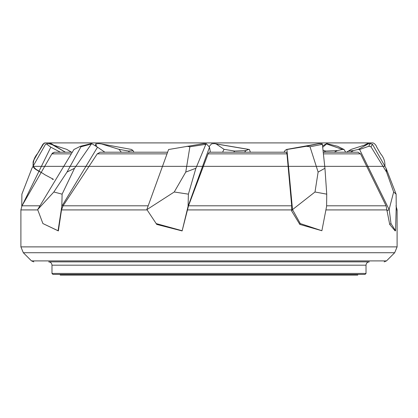<?xml version="1.0" encoding="UTF-8"?>
<svg xmlns="http://www.w3.org/2000/svg" width="418" height="418" viewBox="0 0 418 418"><rect width="100%" height="100%" fill="white"/><g stroke="black" fill="none" stroke-linecap="round" stroke-linejoin="round"><path stroke-width="0.63" d="M71.306 153.866L51.884 153.866L52.631 152.978L54.742 152.209M358.163 152.209L323.224 152.209L357.933 152.209L360.588 153.866L386.07 205.797L389.696 224.419L395.172 230.929L395.548 230.731L390.976 223.552L389.696 224.419M146.906 209.611L174.243 191.993L185.759 172.075L189.882 146.786L205.844 144.325L206.393 143.829L203.608 143.599L168.59 149.513L146.843 209.507L156.745 224.419L182.123 230.929L188.518 205.797L208.07 153.866L209.162 152.209L286.262 152.209L286.967 153.866L291.691 205.797L291.649 210.98L299.821 224.419L321.876 230.731L300.255 223.552L299.821 224.419M37.667 209.611L53.849 191.993L67.016 172.075L80.951 146.786L92.091 143.829L91.244 143.599L80.434 146.274L73.929 149.513L37.667 209.611L42.902 223.552L58.353 230.929L61.514 209.92L63.081 205.797L97.248 153.866L100.132 152.209L167.613 152.209L100.132 152.209M366.022 273.445L365.029 274.433L52.971 274.433L51.978 273.445L366.022 273.445L366.022 265.179L51.978 265.179C51.785 263.173 50.682 262.07 48.671 261.872L369.329 261.872C367.317 262.07 366.215 263.173 366.022 265.179M357.756 274.433L357.756 275.096L60.244 275.096L60.244 274.433M54.878 152.209L72.304 152.209L71.546 152.209L66.661 149.336L49.878 143.954L47.856 143.599L45.505 144.325L31.93 168.271L21.882 194.161L21.767 206.241M66.661 149.336L71.426 152.209M46.273 143.829L50.818 147.193L22.123 205.588M50.818 147.193L60.37 152.209M322.55 145.913L326.756 143.599L337.566 146.274L344.071 149.513L342.53 149.445L337.216 150.579L325.69 151.06L323.01 150.203M325.69 151.06L323.647 152.209M334.316 152.209L337.216 150.579M322.696 147.277L326.573 143.954L342.53 149.445M326.573 143.954L326.756 143.599M344.071 149.513L345.696 152.209M174.243 191.993L188.387 194.161L188.079 206.314L182.123 230.929M185.759 172.075L195.901 168.271L188.387 194.161M205.844 144.325L195.901 168.271M156.081 223.552L182.086 230.731M186.945 146.274L189.882 146.786M206.393 143.829L209.512 147.193L188.079 206.314M209.512 147.193L210.4 152.209M324.948 168.271L322.377 144.325L310.01 146.786L318.119 172.075L324.948 168.271L326.735 194.161L326.604 206.314L321.876 230.731M322.377 144.325L322.221 143.829L319.133 143.599L306.378 146.274L286.92 149.513L292.516 209.611L314.994 191.993L318.119 172.075M314.994 191.993L326.735 194.161M306.378 146.274L310.01 146.786M248.731 152.209L284.078 152.209L284.982 150.579L286.508 149.445L319.133 143.599M286.92 149.513L286.508 149.445M292.516 209.611L300.255 223.552M291.649 210.98L292.391 209.507M209 146.64L211.607 143.829L214.392 143.599L249.41 149.513L248.616 149.445L245.936 150.579L234.676 151.06L224.053 149.336L222.585 152.209M234.676 151.06L233.678 152.209M244.525 152.209L245.936 150.579M224.053 149.336L216.148 143.954L248.616 149.445M216.148 143.954L214.392 143.599M249.41 149.513L250.387 152.209M386.07 168.271L372.495 144.325L370.97 146.786L386.556 172.075L386.07 168.271L396.118 194.161L396.238 206.314L395.548 230.731M372.495 144.325L370.144 143.599L368.765 146.274L359.605 149.513L389.09 209.507L393.657 191.993L386.556 172.075M393.657 191.993L396.118 194.161M368.765 146.274L370.97 146.786M348.351 151.06L351.339 149.336L368.122 143.954L358.231 149.445L353.393 150.579L348.351 151.06L346.454 152.209L342.488 152.209M350.702 152.209L353.393 150.579M368.122 143.954L370.144 143.599M359.605 149.513L358.231 149.445M389.205 209.611L390.976 223.552M386.922 210.98L389.09 209.507M167.613 152.209L133.922 152.209L133.018 150.579L131.492 149.445L101.537 143.954L98.867 143.599L95.779 143.829L95.45 145.913M133.018 150.579L128.619 151.06L118.994 149.336L121.324 152.209M128.619 151.06L129.256 152.209M101.537 143.954L118.994 149.336M95.779 143.829L96.621 146.64M53.849 191.993L62.11 194.161L61.812 206.314L58.06 230.731L58.353 230.929M67.016 172.075L74.529 168.271L62.11 194.161M91.161 144.325L74.529 168.271M42.902 223.552L58.06 230.731M80.434 146.274L80.951 146.786M92.091 143.829L97.509 147.193L61.812 206.314M97.509 147.193L104.892 152.209M33.299 166.343C32.949 161.651 34.339 157.455 37.463 153.761L44.031 143.144L45.259 142.904L49.125 142.909L65.422 152.209L50.662 143.327L49.214 142.909L45.076 142.904L42.991 144.121L33.419 160.81L33.074 162.231L33.299 166.348L34.637 168.485L41.199 172.43C37.834 171.004 35.201 168.976 33.299 166.343L33.106 166.343C32.782 161.703 34.219 157.508 37.411 153.761L44.031 143.144M54.33 152.236L51.884 153.866L22.002 205.797L39.945 205.797M37.782 209.92L20.9 209.92L22.002 205.797M360.588 153.866L323.401 153.866M326.61 205.797L386.07 205.797M386.948 209.92L325.904 209.92M286.967 153.866L208.07 153.866M188.518 205.797L291.691 205.797M291.717 209.92L187.259 209.92M167.012 153.866L97.248 153.866M63.081 205.797L148.186 205.797M147.11 209.92L61.514 209.92M395.998 205.797L397.1 209.92L396.133 209.92M23.319 252.723L31.502 260.905L386.498 260.905L394.681 252.723L23.319 252.723L20.9 246.881L397.1 246.881L397.1 209.92M45.259 142.904L373.018 142.909C374.805 143.667 376.048 145.077 376.749 147.146L380.589 153.761C383.781 157.508 385.218 161.703 384.894 166.343L33.106 166.343C34.219 169.818 39.924 171.114 44.768 174.693L53.488 179.332L52.276 179.265L53.483 179.327M72.304 152.209L54.748 152.209M286.299 152.209L209.125 152.209M20.9 246.881L20.9 209.92M51.978 273.445L51.978 265.179M386.498 260.905L384.163 261.872M31.502 260.905L33.837 261.872M394.681 252.723L397.1 246.881M70.867 142.904L372.684 142.904L70.867 142.904M364.23 145.203L368.859 142.909L49.131 142.909L54.805 145.825L65.401 152.209"/></g></svg>
